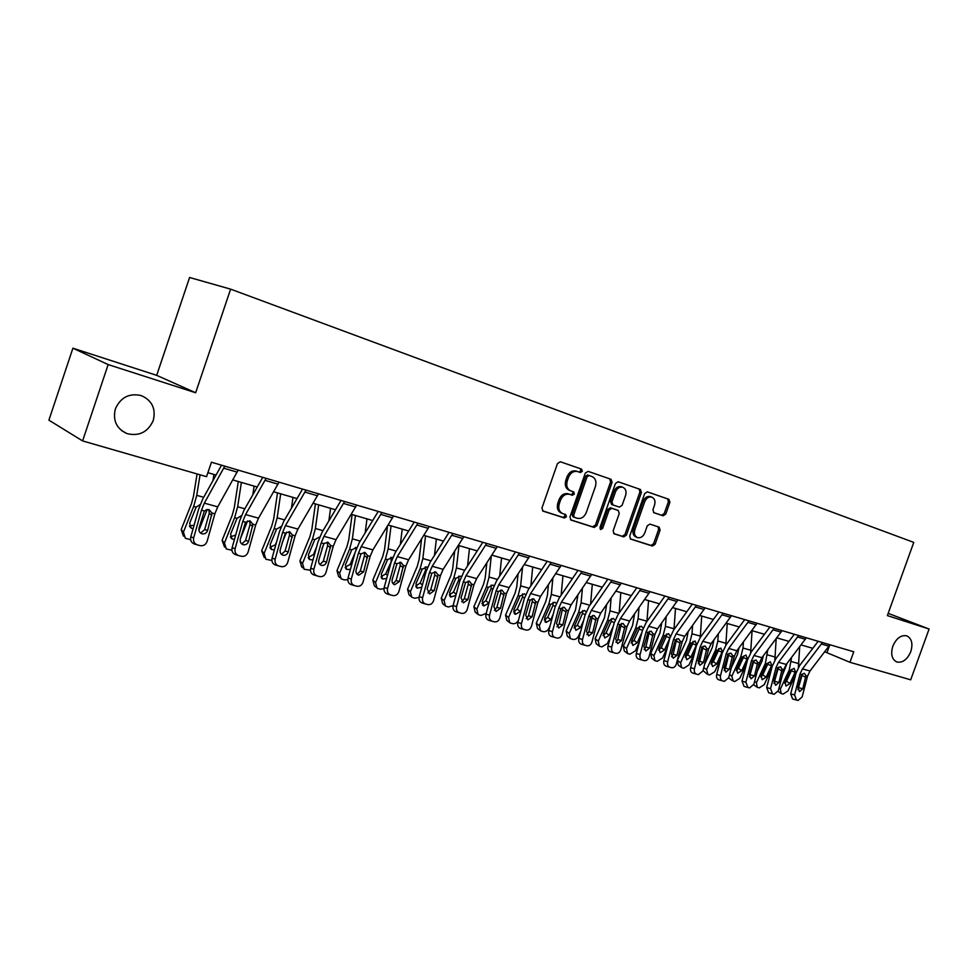 <?xml version="1.0" encoding="UTF-8"?>
<svg xmlns="http://www.w3.org/2000/svg" width="978" height="978" viewBox="0 0 978 978"><rect width="100%" height="100%" fill="white"/><g stroke="black" fill="none" stroke-linecap="round" stroke-linejoin="round"><path stroke-width="1.47" d="M582.35 471.298L581.568 469.11L560.357 461.763L557.472 463.548L541.934 508.034L543.083 511.152L564.465 517.973L566.458 516.714L565.675 514.562L562.876 513.658C559.196 511.934 557.998 508.633 559.269 503.78L560.553 500.1C562.594 495.491 565.614 493.572 569.636 494.342L572.423 495.271L574.392 494.012L573.609 491.848L570.883 490.932C567.179 489.183 565.969 485.846 567.252 480.956L568.536 477.264C570.541 472.716 573.524 470.809 577.497 471.543L580.406 472.545L582.35 471.298M570.443 490.773L569.428 490.381C565.736 488.621 564.526 485.296 565.797 480.406L567.081 476.726C569.086 472.178 572.069 470.284 576.03 471.017L578.939 472.019L580.883 470.773L580.284 468.658M542.521 510.834L563.022 517.386L565.015 516.115L564.673 514.232M562.203 513.389L561.445 513.083C557.766 511.347 556.555 508.059 557.827 503.205L559.11 499.526C561.152 494.929 564.172 493.01 568.181 493.792L570.969 494.709L572.949 493.462L572.509 491.482M892.828 646.189C890.518 654.184 891.863 659.453 896.85 661.996C902.645 663.035 907.291 659.588 910.787 651.666C913.11 643.658 911.753 638.377 906.716 635.822C900.958 634.82 896.325 638.279 892.828 646.189M115.367 408.89C112.641 420.467 116.492 428.694 126.944 433.596C139.169 436.518 147.947 432.142 153.265 420.467C156.052 408.78 152.079 400.503 141.358 395.613C129.304 392.887 120.636 397.312 115.367 408.89M661.641 515.259L663.145 515.822L665.761 514.086L669.918 502.289L668.94 499.33L647.314 491.848L644.673 493.597L629.698 536.152L630.712 539.098L652.448 546.042L655.089 544.294L660.113 530.064L659.123 527.142L649.905 524.098L647.253 525.846L644.746 532.937C643.096 536.665 640.7 538.23 637.558 537.631C634.71 536.274 633.817 533.633 634.856 529.734L644.71 501.751C646.324 498.083 648.671 496.531 651.751 497.093C654.685 498.45 655.615 501.127 654.551 505.113L652.925 509.746L653.927 512.716L663.121 515.809L661.617 515.247L664.245 513.523L668.402 501.751L667.619 498.878M887.364 615.59L929.1 629.025L910.701 679.82L849.968 662.302L853.757 651.788L211.444 462.203L206.541 476.677L82.604 440.919L108.155 364.574L195.649 392.753L230.625 289.146L913.77 542.387L887.364 615.59M612.081 482.362L611.018 479.293L588.12 471.372L585.296 473.132L569.929 517.007L571.042 520.064L594.123 527.435L596.898 525.651L612.081 482.362L610.602 481.836L609.746 478.853M618.182 481.775L640.407 489.465L641.434 492.472L626.421 535.1L623.719 536.873L614.196 533.841L613.145 530.846L619.257 513.462L618.206 510.443L611.825 508.328L609.086 510.1L602.692 528.303L600.749 529.55L600.003 527.448L615.431 483.523L618.133 481.763M230.625 289.146L189.585 277.495L156.688 375.344L72.91 348.192L108.155 364.574M72.91 348.192L48.9 420.173L82.604 440.919M929.1 629.025L888.171 613.353M824.784 651.788L849.968 662.302M207.886 472.692L216.052 475.063M232.825 479.929L257.238 487.02M273.669 491.787L297.031 498.572M313.131 503.254L335.491 509.746M351.273 514.318L372.679 520.54M388.156 525.027L408.67 530.993M423.853 535.394L443.511 541.103M458.413 545.431L477.264 550.907M491.897 555.149L509.978 560.394M524.342 564.563L541.69 569.599M555.797 573.707L572.448 578.536M586.323 582.558L602.314 587.203M615.944 591.164L631.299 595.626M644.698 599.514L659.453 603.793M672.632 607.619L686.813 611.739M699.783 615.504L713.414 619.465M726.177 623.169L739.282 626.971M751.837 630.614L764.454 634.282M776.813 637.864L788.953 641.385M801.116 644.918L812.791 648.316M829.564 645.517L827.07 652.46M195.649 392.753L156.688 375.344M570.492 519.758L592.656 526.836L595.431 525.052L610.602 481.836M589.074 475.528L587.106 476.763L573.634 515.223L574.416 517.362L577.277 518.279C581.25 519.037 584.245 517.13 586.262 512.558L595.431 486.408C596.702 481.579 595.529 478.279 591.91 476.506L587.57 474.99L585.639 476.225L587.106 476.763M572.961 516.775L574.269 517.301L572.974 516.775L572.191 514.636L585.639 476.225M589.049 475.516L591.91 476.506M613.658 533.536L622.24 536.274L624.942 534.514L639.93 491.934L639.111 489.012M616.861 509.929L610.358 507.765L607.619 509.526L601.226 527.704L602.692 528.303M600.064 528.939L601.226 527.704M625.614 495.394C626.678 491.347 625.7 488.621 622.68 487.227C619.514 486.641 617.106 488.218 615.468 491.934L611.947 501.946L613.01 504.978L619.38 507.105L622.106 505.345L625.614 495.394M621.543 486.812L621.201 486.689C618.023 486.103 615.614 487.68 613.988 491.396L615.468 491.934M612.888 504.941L611.543 504.416L610.468 501.396L613.988 491.396M653.561 512.545L661.617 515.247M650.578 496.677L650.248 496.555C647.167 495.993 644.82 497.545 643.206 501.201L644.71 501.751M637.094 537.435L636.079 537.032C633.231 535.675 632.326 533.047 633.365 529.147L643.206 501.201M630.199 538.817L650.957 545.443L653.597 543.695L658.61 529.489L658.047 526.787M197.091 473.951L193.412 496.616L191.37 503.988L181.187 529.587L183.436 532.13L185.319 538.255L190.624 539.697M200.062 474.807L196.737 495.345L193.668 506.433L183.436 532.13M213.913 474.44L212.923 480.711M207.214 509.428L198.889 530.247M193.094 528.719L191.175 528.144L189.659 523.206L196.15 507.117L200.172 504.55M183.436 536.14L181.187 529.587M189.475 525.907L194.072 525.235M238.192 470.1L217.715 506.849L214.867 513.817L207.128 541.311C205.881 544.612 203.607 546.066 200.319 545.663L197.47 544.929C194.292 543.744 193.033 541.36 193.681 537.802L201.492 510.161L204.378 510.944L208.986 509.538L212.006 513.034L207.617 530.406C206.627 533.034 204.818 534.196 202.201 533.878L202.03 533.841C199.512 532.876 198.497 530.968 199.023 528.132L204.378 510.944M221.541 465.186L202.788 498.927L198.546 509.416L190.771 536.946L193.681 537.802M224.793 466.139L204.329 503.144L201.492 510.161M200.576 533.132L204.659 529.599L209.255 513.279L208.876 509.514M197.104 544.819L194.536 544.061C191.37 542.876 190.123 540.504 190.771 536.946M238.302 481.531L234.219 507.985L232.226 515.235L222.116 540.382L224.475 542.912L226.273 548.939L231.933 550.284M241.383 482.423L237.642 506.775L234.634 517.68L224.475 542.912M254.121 486.115L252.801 494.831M247.605 520.883L240.515 538.426M234.414 539.538L232.043 539L230.588 534.135L237.031 518.34L241.224 515.785M224.549 547.081L222.116 540.382M230.392 536.812L235.674 535.076M277.495 492.9L273.669 518.976L271.725 526.103L261.676 550.81L264.146 553.328L265.869 559.257L271.847 560.467M280.674 493.829L277.165 517.827L274.231 528.548L264.146 553.328M292.984 497.399L291.444 508.169M286.591 532.105L282.031 543.255M274.378 549.905L271.542 549.489L270.148 544.709L276.542 529.184L280.82 526.677M264.28 557.619L261.676 550.81M269.928 547.338L275.857 544.599M276.664 541.714L275.588 544.33M279.048 482.154L258.51 518.157L255.686 525.003L248.119 552.032C246.896 555.284 244.696 556.714 241.517 556.335L238.766 555.626C235.698 554.465 234.488 552.142 235.136 548.634L242.764 521.457L245.551 522.228L250.013 520.822L252.911 524.245L248.62 541.323C247.654 543.902 245.906 545.052 243.375 544.758L243.216 544.722C240.771 543.78 239.806 541.91 240.319 539.122L245.551 522.228M262.752 477.35L243.925 510.394L239.708 520.687L232.104 547.766L235.136 548.634M266.114 478.34L245.588 514.575L242.764 521.457M241.725 543.964L245.564 540.479L250.062 524.428L249.708 520.748M238.436 555.528L235.735 554.734C232.678 553.572 231.468 551.25 232.104 547.766M318.522 493.804L297.923 529.086L295.124 535.797L287.715 562.387C286.53 565.59 284.39 567.008 281.322 566.641L278.669 565.956C275.71 564.832 274.537 562.546 275.173 559.11L282.63 532.387L285.332 533.12L289.659 531.726L292.446 535.064L288.241 551.873C287.3 554.416 285.6 555.541 283.155 555.26L283.009 555.223C280.649 554.318 279.72 552.484 280.221 549.734L285.332 533.12M302.557 489.098L283.681 521.482L279.488 531.58L272.055 558.206L275.173 559.11M306.016 490.112L285.442 525.626L282.63 532.387M281.481 554.416L285.087 551.005L289.488 535.211L289.182 531.629M278.375 565.871L275.539 565.039C272.593 563.915 271.432 561.641 272.055 558.206M315.405 503.914L311.823 529.611L309.916 536.629L299.94 560.895L302.508 563.414L304.146 569.245L310.454 570.247M318.669 504.856L315.393 528.511L312.52 539.061L302.508 563.414M330.588 508.315L328.877 520.834M324.158 543.267L321.958 548.597M313.021 559.868L309.745 559.624L308.412 554.929L314.757 539.685L319.097 537.203M302.691 567.79L301.591 566.702L299.94 560.895M308.168 557.509L313.498 554.489L314.293 555.26M316.591 546.995L313.498 554.489M352.104 514.562L348.743 539.893L346.884 546.8L336.97 570.651L339.623 573.169L341.2 578.903L344.574 579.93L347.801 579.661M355.442 515.54L352.373 538.854L349.574 549.233L339.623 573.169M366.982 518.89L365.161 532.888M350.43 569.416L346.713 569.44L345.43 564.819L351.738 549.832L356.726 547.533M339.855 577.619L338.547 576.372L336.97 570.651M345.173 567.338L350.197 564.318L351.493 565.529M355.051 552.656L350.197 564.318M355.992 549.599L355.295 547.399M387.471 526.164L384.488 549.856L382.667 556.653L372.826 580.101L375.552 582.607L377.068 588.243L380.295 589.233L383.975 588.695M391.053 525.871L388.18 548.854L385.43 559.086L375.552 582.607M402.227 529.11L400.344 544.404M386.652 578.548L382.496 578.939L381.273 574.392L387.532 559.66L392.386 557.374M375.821 587.106L374.342 585.724L372.826 580.101M380.992 576.849L385.723 573.841L387.508 575.443M391.457 561.127L385.723 573.841M391.127 560.993L390.87 557.277M356.677 505.064L336.041 539.648L333.254 546.25L326.016 572.399C324.855 575.553 322.777 576.959 319.794 576.604L317.239 575.944C314.378 574.856 313.253 572.619 313.877 569.233L321.175 542.937L323.791 543.658L327.985 542.264L330.662 545.541L326.542 562.069C325.625 564.563 323.975 565.687 321.603 565.418L321.469 565.382C319.183 564.502 318.29 562.705 318.791 560.003L323.791 543.658M341.029 500.455L322.117 532.191L317.948 542.118L310.674 568.316L313.877 569.233M344.586 501.506L323.962 536.299L321.175 542.937M319.928 564.526L323.315 561.176L327.618 545.638L327.349 542.154M316.97 575.871L314.024 575.003C311.175 573.915 310.05 571.69 310.674 568.316M393.559 515.956L372.911 549.868L370.149 556.348L363.058 582.093C361.921 585.199 359.904 586.58 357.019 586.25L354.549 585.602C351.787 584.538 350.711 582.35 351.31 579.025L358.449 553.145L360.98 553.841L365.051 552.46L367.642 555.663L363.596 571.922L358.681 575.211C356.469 574.343 355.613 572.582 356.102 569.929L360.98 553.841M378.229 511.433L359.281 542.558L355.148 552.301L348.034 578.084L351.31 579.025M381.872 512.509L361.224 546.629L358.449 553.145M357.104 574.294L360.283 571.018L364.501 555.736L364.268 552.338M354.305 585.541L351.261 584.648C348.498 583.585 347.422 581.397 348.034 578.084M429.256 526.494L408.596 559.758L405.858 566.128L398.914 591.47C397.801 594.526 395.846 595.895 393.046 595.578L390.662 594.954C387.985 593.927 386.946 591.763 387.545 588.487L394.537 563.035L396.982 563.707L400.931 562.326L403.425 565.467L399.464 581.47L394.684 584.722C392.545 583.878 391.726 582.154 392.202 579.538L396.982 563.707M414.22 522.056L395.259 552.582L391.151 562.167L384.183 587.534L387.545 588.487M417.948 523.157L397.288 556.616L394.537 563.035M393.095 583.756L396.078 580.541L400.21 565.492L400.026 562.203M390.43 594.893L387.288 593.976C384.623 592.949 383.584 590.798 384.183 587.534M421.555 539.074L419.11 559.502L417.325 566.201L407.569 589.257L410.369 591.751L411.799 597.301L414.916 598.243L419.049 597.362M425.54 535.883L422.851 558.548L420.173 568.621L410.369 591.751M436.371 539.025L434.464 555.406M421.775 587.252L417.154 588.133L415.992 583.67L422.203 569.184L426.921 566.922M410.662 596.274L409 594.795L407.569 589.257M415.699 586.042L420.149 583.059L422.386 585.015M426.298 570.749L425.516 570.431L420.149 583.059M425.516 570.431L425.344 566.837M463.816 536.69L443.156 569.33L440.43 575.602L433.633 600.541C432.545 603.56 430.638 604.917 427.936 604.612L425.626 604.013C423.034 602.998 422.031 600.883 422.618 597.668L429.464 572.595L431.836 573.255L435.687 571.885L438.083 574.954L434.195 590.712L429.55 593.927L427.166 588.842L431.836 573.255M449.061 532.338L430.1 562.289L426.017 571.714L419.195 596.69L422.618 597.668M452.863 533.462L432.203 566.299L429.464 572.595M427.948 592.9L430.748 589.771L434.794 574.954L434.648 571.775M425.418 603.952L422.19 603.023C419.599 602.02 418.608 599.905 419.195 596.69M454.648 551.323L452.667 568.854L450.931 575.443L441.237 598.133L444.098 600.614L445.479 606.079L448.462 606.983L453.095 605.614M458.975 545.59L456.457 567.949L453.829 577.864L444.098 600.614M469.464 548.634L467.557 565.956M455.87 595.419L450.748 597.045L449.635 592.656L455.809 578.401L460.308 576.14L461.286 576.617M444.415 605.162L442.606 603.573L441.237 598.133M449.33 594.954L453.511 592.008L456.188 594.269M460.063 580.076L458.841 579.575L453.511 592.008M458.841 579.575L458.743 576.128M497.289 546.568L476.641 578.621L473.939 584.783L467.264 609.343C466.2 612.314 464.354 613.646 461.726 613.365L459.489 612.778C456.983 611.8 456.017 609.722 456.604 606.556L463.315 581.873L465.601 582.497L469.342 581.14L471.653 584.159L467.851 599.673L463.438 602.876L461.029 597.851L465.601 582.497M482.814 542.301L463.853 571.702L459.807 580.969L453.107 605.565L456.604 606.556M486.677 543.438L466.017 575.675L463.315 581.873M461.714 601.763L464.342 598.707L468.303 584.123L468.193 581.054M459.305 612.729L456.005 611.776C453.499 610.798 452.533 608.732 453.107 605.565M486.812 562.973L485.21 577.925L483.499 584.416L473.878 606.727L476.812 609.208L478.12 614.587L480.993 615.443L486.213 613.353M491.262 556.115L489.037 577.057L486.469 586.824L476.812 609.208M501.567 557.961L499.672 576.091M481.934 603.585L485.87 600.675L488.829 603.12L483.951 605.944L482.264 601.372L488.377 587.35L492.778 585.101L493.963 585.773M488.829 603.12L489.22 602.228M477.142 613.756L475.186 612.094L473.878 606.727M492.79 589.098L491.164 588.438L485.87 600.675M491.164 588.438L491.139 585.125M529.721 556.152L509.098 587.607L506.408 593.67L499.88 617.864C498.841 620.798 497.044 622.118 494.489 621.837L492.325 621.287C489.892 620.333 488.963 618.292 489.538 615.162L496.115 590.859L498.34 591.47L501.971 590.113L504.196 593.071L500.467 608.353L496.078 611.494L493.853 606.592L498.34 591.47M515.516 551.947L496.567 580.822L492.545 589.93L485.993 614.16L489.538 615.162M519.44 553.108L498.804 584.758L496.115 590.859M494.44 610.358L496.897 607.375L500.785 592.998L500.712 590.052M492.142 621.238L488.78 620.26C486.347 619.306 485.418 617.277 485.993 614.16M518.059 574.074L516.775 586.714L515.1 593.108L505.553 615.076L508.548 617.546L509.782 622.839L512.558 623.658C515.076 624.013 517.056 622.864 518.499 620.211M522.509 567.338L520.651 585.883L518.132 595.516L508.548 617.546M532.717 566.995L530.858 585.834M513.56 611.947L517.276 609.086L520.284 611.531L515.516 614.318L513.915 609.82L519.978 596.03L524.269 593.805L525.638 594.697M520.284 611.531L521.714 608.255M508.89 622.081L506.8 620.358L505.553 615.076M524.526 597.851L522.521 597.045L517.276 609.086M522.521 597.045L522.57 593.866M561.176 565.431L540.577 596.336L537.912 602.301L531.506 626.14C530.479 629.025 528.731 630.333 526.262 630.064L524.159 629.526C521.8 628.597 520.907 626.592 521.47 623.512L527.924 599.563L530.076 600.162L533.609 598.817L535.761 601.714L532.093 616.763L527.924 619.905L525.687 615.064L530.076 600.162M573.854 491.958L573.291 493.597M547.228 561.311L528.303 589.661L524.306 598.634L517.875 622.509L521.47 623.512M551.201 562.484L530.589 593.573L527.924 599.563M526.188 618.683L528.487 615.785L532.289 601.617L532.252 598.78M524 629.477L520.565 628.499C518.206 627.57 517.313 625.565 517.875 622.509M548.426 584.673L547.411 595.247L545.773 601.556L536.299 623.182L539.343 625.639L540.528 630.847L543.193 631.641C545.651 631.984 547.594 630.822 549.013 628.182L550.149 625.602M552.876 578.059L551.323 594.465L548.854 603.952L539.343 625.639M562.949 575.773L561.14 595.211M544.269 620.064L547.753 617.252L550.822 619.685L546.152 622.436L544.624 618.035L550.651 604.441L554.832 602.24L556.36 603.389M550.822 619.685L553.181 614.306M539.685 630.162L537.484 628.377L536.299 623.182M555.321 606.348L552.949 605.394L547.753 617.252M552.949 605.394L553.059 602.35M591.69 574.428L571.115 604.807L568.475 610.675L562.191 634.16C561.189 637.008 559.489 638.304 557.081 638.047L551.409 636.482C549.123 635.578 548.255 633.622 548.817 630.59L552.46 631.617C551.898 634.649 552.766 636.617 555.052 637.522M577.986 570.394L559.086 598.243L555.113 607.069L548.817 630.59M582.008 571.58L561.433 602.118L558.78 608.023L552.46 631.617M556.995 626.751L559.135 623.94L562.863 607.252M566.396 610.101L562.79 624.93L558.731 628.035L556.568 623.279L560.871 608.597L564.318 607.265L566.396 610.101L568.475 610.675M577.949 594.82L575.553 609.759L566.14 631.054L569.233 633.5L570.37 638.622L572.937 639.38C575.333 639.71 577.228 638.573 578.634 635.969L580.822 631.042M582.387 588.316L581.103 602.79L578.67 612.142L569.233 633.5M592.301 584.306L590.565 604.257M574.074 627.925L577.338 625.174L580.455 627.607L575.895 630.333L574.453 625.993L580.419 612.619L584.502 610.443L586.152 611.873M580.455 627.607L583.67 620.358M569.587 637.998L567.277 636.165L566.14 631.054M585.223 614.587L582.509 613.512L577.338 625.174M582.509 613.512L582.68 610.59M621.287 583.169L600.773 613.023L598.145 618.805L591.971 641.959C590.993 644.759 589.343 646.042 587.008 645.798L581.348 644.245C579.123 643.353 578.291 641.421 578.842 638.451L582.521 639.478C581.971 642.473 582.815 644.404 585.027 645.284M607.827 579.196L588.964 606.568L585.027 615.26L578.842 638.451M611.898 580.394L591.36 610.419L588.732 616.226L582.521 639.478M586.886 634.588L588.89 631.861L592.582 615.492M596.128 618.243L592.582 632.864L588.634 635.932L586.543 631.25L590.761 616.776L594.111 615.455L596.128 618.243L598.145 618.805M606.653 604.551L604.477 617.717L595.137 638.695L598.279 641.128L599.355 646.165L601.837 646.898L607.411 643.524L610.541 636.519M611.091 598.157L610.027 610.871L607.644 620.101L598.279 641.128M620.822 592.582L619.147 612.986M603.035 635.566L606.091 632.888L609.257 635.297L604.795 637.986L603.414 633.732L609.343 620.565L613.328 618.402L615.064 620.174M609.257 635.297L613.23 626.372M598.634 645.614L596.213 643.72L595.137 638.695M614.257 622.583L611.226 621.385L606.091 632.888M611.226 621.385L611.446 618.609M650.04 591.653L629.563 621.006L626.959 626.69L620.908 649.514C619.942 652.289 618.328 653.561 616.054 653.328L610.419 651.776C608.267 650.908 607.46 649.013 607.998 646.079L611.727 647.118C611.177 650.064 611.983 651.959 614.147 652.827M636.8 587.754L617.974 614.661L614.074 623.218L607.998 646.079M640.92 588.964L620.431 618.463L617.815 624.184L611.727 647.118M615.932 642.191L617.778 639.551L621.433 623.499M624.991 626.152L621.519 640.566L617.668 643.597L615.651 639.001L619.795 624.734L623.059 623.414L624.991 626.152L626.959 626.69M634.575 613.891L632.583 625.455L623.328 646.116L626.495 648.536L627.521 653.512L629.918 654.209L635.382 650.871L639.367 641.996M639.001 607.595L638.121 618.732L635.798 627.827L626.495 648.536M648.548 600.626L646.947 621.421M631.177 642.986L634.037 640.37L637.24 642.766L632.864 645.431L631.568 641.25L637.448 628.279L641.336 626.14L643.121 628.341M637.24 642.766L641.923 632.363M626.849 652.998L624.343 651.079L623.328 646.116M642.46 630.345L639.123 629.05L634.037 640.37M639.123 629.05L639.392 626.397M677.962 599.893L657.534 628.756L654.954 634.355L649.013 656.874C648.072 659.6 646.495 660.859 644.282 660.627L638.671 659.086C636.58 658.243 635.798 656.372 636.336 653.487L640.089 654.539C639.551 657.436 640.333 659.306 642.424 660.15M664.942 596.054L646.165 622.521L642.289 630.944L636.336 653.487M669.099 597.277L648.659 626.299L646.067 631.922L640.089 654.539M644.135 649.563L645.859 647.02L649.478 631.275M653.047 633.842L649.624 648.047L645.798 651.03L643.927 646.531L647.986 632.448L651.165 631.152L653.047 633.842L654.954 634.355M661.739 622.864L659.918 632.986L650.725 653.341L653.94 655.749L654.905 660.639L657.216 661.324L662.571 658.023L667.351 647.473M666.165 616.69L665.443 626.36L663.157 635.333L653.94 655.749M675.505 608.45L673.964 629.6M658.536 650.187L661.214 647.656L664.453 650.04L660.162 652.681L658.928 648.561L664.759 635.773L668.573 633.658L670.321 636.397M664.453 650.04L669.759 638.292M654.282 660.174L651.69 658.218L650.725 653.341M669.881 637.888L666.262 636.495L661.214 647.656M666.262 636.495L666.568 633.976M705.089 607.9L684.734 636.287L682.167 641.812L676.324 664.013C675.407 666.703 673.866 667.95 671.715 667.742L666.128 666.201C664.099 665.37 663.341 663.536 663.866 660.688L667.656 661.739C667.13 664.6 667.876 666.446 669.918 667.265M692.29 604.123L673.561 630.162L669.722 638.463L663.866 660.688M696.47 605.358L676.091 633.903L673.524 639.453L667.656 661.739M671.556 656.739L673.145 654.282L676.727 638.842M680.309 641.311L676.947 655.309L673.206 658.267L671.409 653.842L675.395 639.954L678.5 638.658L680.309 641.311L682.167 641.812M688.182 631.519L686.495 640.297L677.375 660.358L680.615 662.766L681.532 667.583L683.781 668.231L689.013 664.967L694.514 652.913M692.595 625.431L692.021 633.793L689.771 642.644L680.615 662.766M701.727 616.067L700.248 637.534M690.908 657.106L686.715 659.71L685.541 655.676L690.994 643.695L695.052 640.969L696.593 644.514L696.36 645.162L692.656 643.732L687.644 654.734L690.908 657.106L696.36 645.162M680.957 667.143L678.292 665.174L677.375 660.358M685.15 657.192L687.644 654.734M692.656 643.732L692.999 641.36M731.458 615.688L711.165 643.622L708.622 649.062L702.889 670.957L698.39 674.649L692.827 673.108C690.847 672.302 690.113 670.505 690.639 667.693L694.453 668.756C693.928 671.568 694.661 673.39 696.642 674.184M718.879 611.971L700.199 637.583L696.385 645.761L690.639 667.693M723.084 613.218L702.779 641.287L700.224 646.764L694.453 668.756M698.231 663.695L699.686 661.348L703.219 646.213M706.813 648.561L703.512 662.387L699.869 665.309L698.121 660.945L702.033 647.253L705.065 645.969L706.813 648.561L708.622 649.062M713.928 639.856L712.351 647.424L704.637 664.282M718.317 633.866L717.864 641.018L715.664 649.747L706.581 669.588L707.974 674.539L709.612 674.954L714.747 671.727L720.896 658.316M727.241 623.475L725.798 645.248M716.654 663.989L712.546 666.568L711.434 662.595L716.85 650.773L720.823 648.096L722.302 651.58L722.057 652.204L718.329 650.773L713.365 661.617L716.654 663.989L722.057 652.204M706.898 673.928L702.999 670.529M711.055 663.989L713.365 661.617M718.329 650.773L718.708 648.548M757.106 623.255L736.886 650.749L734.356 656.104L728.72 677.717L724.331 681.36L718.793 679.832C716.874 679.05 716.165 677.265 716.678 674.502L720.517 675.566C720.004 678.353 720.713 680.138 722.632 680.92M744.723 619.6L726.116 644.808L722.326 652.864L716.678 674.502M748.965 620.859L728.72 648.487L726.177 653.866L720.517 675.566M724.16 670.468L725.505 668.218L728.989 653.39M732.595 655.627L729.356 669.258L725.798 672.155L724.111 667.864L727.95 654.355L730.908 653.072L732.595 655.627L734.356 656.104M739.001 647.901L737.51 654.343L731.287 667.876M743.378 642.008L743.023 648.047L740.847 656.666L731.837 676.226L733.17 681.091L734.759 681.507L739.796 678.316L746.556 663.683M752.07 630.688L750.652 652.791M741.715 670.676L737.693 673.231L736.63 669.319L742.326 657.069L745.945 655.028L747.314 658.451L747.082 659.062L743.329 657.632L738.39 668.329L741.715 670.676L747.082 659.062M732.155 680.529L728.659 677.937M736.263 670.602L738.39 668.329M743.329 657.632L743.732 656.055M782.058 630.627L761.911 657.681L759.393 662.974L753.855 684.282L749.576 687.901L747.925 687.473L744.062 686.385L742.009 681.128L745.872 682.204L747.925 687.473M769.869 627.032L751.324 651.837L747.571 659.783L742.009 681.128M774.136 628.279L753.965 655.48L751.446 660.786L745.872 682.204M749.405 677.045L754.062 660.37M757.693 662.497L754.49 675.957L751.031 678.818L749.392 674.588L753.17 661.262L756.043 659.991L757.693 662.497L759.393 662.974M763.415 655.676L762.021 661.091L757.168 671.568M767.791 649.869L765.383 663.402L756.434 682.681L757.216 687.289L759.246 687.876L764.185 684.722L771.495 669.001M776.202 638.671L774.833 660.174M766.116 677.204L762.168 679.722L761.165 675.871L766.495 664.392L770.309 661.764L771.679 665.138L771.446 665.749L767.669 664.319L762.767 674.857L766.116 677.204L771.446 665.749M756.74 686.959L753.696 684.808M760.811 677.033L762.767 674.857M767.669 664.319L768.072 662.766M806.349 637.79L786.263 664.429L783.781 669.649L778.329 690.688L774.148 694.258L772.534 693.842L768.659 692.754L766.679 687.571L770.554 688.659L772.534 693.842M794.356 634.245L775.872 658.671L772.143 666.507L766.679 687.571M798.635 635.517L778.525 662.289L776.031 667.522L770.554 688.659M773.977 683.439L778.476 667.192M782.119 669.196L778.965 682.461L775.64 685.321L774.001 681.14L777.706 667.986L780.53 666.727L782.119 669.196L783.781 669.649M788.341 641.213L788.292 642.253M787.168 663.255L782.302 675.346M791.569 657.473L789.27 669.967L780.395 688.977L781.129 693.524L783.097 694.087L787.95 690.957L795.762 674.245M799.711 646.776L798.354 667.436M789.894 683.549L786.006 686.043L785.065 682.253L790.676 670.346L794.087 668.329L795.407 671.641L795.163 672.253L791.373 670.822L786.52 681.226L789.894 683.549L795.163 672.253M784.723 683.28L786.52 681.226M791.373 670.822L791.789 669.294M829.992 644.771L809.992 671.006L807.522 676.153L802.156 696.923L798.072 700.456L796.508 700.052L792.608 698.952L790.689 693.854L794.588 694.942L796.508 700.052M818.183 641.287L799.76 665.333L796.068 673.06L790.689 693.854M822.474 642.558L802.449 668.915L799.98 674.086L794.588 694.942M797.901 689.661L802.205 674.747M805.896 675.7L802.804 688.805L799.491 691.617L797.962 687.522L801.605 674.527L804.356 673.28L805.896 675.7L807.522 676.153M576.189 471.066L577.643 471.592M567.081 476.726L568.536 477.264M565.797 480.406L567.252 480.956M568.23 493.804L569.685 494.367M559.11 499.526L560.553 500.1M557.827 503.205L559.269 503.78M563.022 517.386L564.465 517.973M595.431 525.052L596.898 525.651M592.656 526.836L594.123 527.435M572.191 514.636L573.634 515.223M639.93 491.934L641.434 492.472M624.942 534.514L626.421 535.1M622.24 536.274L623.719 536.873M616.727 509.88L618.206 510.443M611.825 508.328L610.345 507.765L611.837 508.34M607.619 509.526L609.086 510.1M610.468 501.396L611.947 501.946M633.365 529.147L634.856 529.734M658.61 529.489L660.113 530.064M653.597 543.695L655.089 544.294M650.957 545.443L652.448 546.042M668.402 501.751L669.918 502.289M664.245 513.523L665.761 514.086M206.957 510.076L205.93 509.795M203.705 497.289L196.737 495.345M196.15 507.117L193.668 506.433M212.006 513.034L214.867 513.817M204.329 503.144L217.715 506.849M223.779 468.205L237.189 472.154M204.659 529.599L207.617 530.406M211.871 515.284L209.255 513.279M244.842 508.792L237.642 506.775M237.031 518.34L234.634 517.68M284.598 519.905L277.165 517.827M276.542 529.184L274.231 528.548M252.911 524.245L255.686 525.003M245.588 514.575L258.51 518.157M265.111 480.369L278.045 484.171M245.564 540.479L248.62 541.323M252.789 526.445L250.062 524.428M292.446 535.064L295.124 535.797M285.442 525.626L297.923 529.086M305.014 492.105L317.52 495.785M285.087 551.005L288.241 551.873M292.312 537.24L289.488 535.211M323.033 530.651L315.393 528.511M314.757 539.685L312.52 539.061M360.21 541.042L352.373 538.854M351.738 549.832L349.574 549.233M396.188 551.091L388.18 548.854M387.532 559.66L385.43 559.086M330.662 545.541L333.254 546.25M323.962 536.299L336.041 539.648M343.584 503.45L355.674 507.007M323.315 561.176L326.542 562.069M330.54 547.668L327.618 545.638M367.642 555.663L370.149 556.348M361.224 546.629L372.911 549.868M380.87 514.416L392.569 517.851M360.283 571.018L363.596 571.922M367.508 557.753L364.501 555.736M403.425 565.467L405.858 566.128M397.288 556.616L408.596 559.758M416.946 525.027L428.266 528.352M396.078 580.541L399.464 581.47M403.291 567.521L400.21 565.492M431.017 560.834L422.851 558.548M422.203 569.184L420.173 568.621M438.083 574.954L440.43 575.602M432.203 566.299L443.156 569.33M451.873 535.296L462.826 538.523M430.748 589.771L434.195 590.712M437.936 576.983L434.794 574.954M464.77 570.272L456.457 567.949M455.809 578.401L453.829 577.864M471.653 584.159L473.939 584.783M466.017 575.675L476.641 578.621M485.687 545.247L496.298 548.377M464.342 598.707L467.851 599.673M471.518 586.152L468.303 584.123M497.496 579.416L489.037 577.057M488.377 587.35L486.469 586.824M504.196 593.071L506.408 593.67M498.804 584.758L509.098 587.607M518.45 554.893L528.743 557.912M496.897 607.375L500.467 608.353M504.061 595.027L500.785 592.998M529.22 588.279L520.651 585.883M519.978 596.03L518.132 595.516M535.761 601.714L537.912 602.301M530.589 593.573L540.577 596.336M550.223 564.233L560.198 567.167M528.487 615.785L532.093 616.763M535.626 603.646L532.289 601.617M560.003 596.886L551.323 594.465M550.651 604.441L548.854 603.952M558.78 608.023L560.871 608.597M561.433 602.118L571.115 604.807M581.03 573.291L590.712 576.14M559.135 623.94L562.79 624.93M566.25 612.008L562.863 609.979M589.881 605.235L581.103 602.79M580.419 612.619L578.67 612.142M588.732 616.226L590.761 616.776M591.36 610.419L600.773 613.023M610.92 582.093L620.321 584.856M588.89 631.861L592.582 632.864M595.981 620.125L592.558 618.096M618.891 613.353L610.027 610.871M609.343 620.565L607.644 620.101M617.815 624.184L619.795 624.734M620.431 618.463L629.563 621.006M639.942 590.626L649.062 593.304M617.778 639.551L621.519 640.566M624.856 627.998L621.385 625.981M646.971 621.201L638.121 618.732M637.448 628.279L635.798 627.827M646.067 631.922L647.986 632.448M648.659 626.299L657.534 628.756M668.133 598.915L676.996 601.519M645.859 647.02L649.624 648.047M652.901 635.651L649.392 633.646M674.038 628.768L665.443 626.36M664.759 635.773L663.157 635.333M673.524 639.453L675.395 639.954M676.091 633.903L684.734 636.287M695.517 606.971L704.123 609.502M673.145 654.282L676.947 655.309M680.162 643.096L676.617 641.091M700.382 636.128L692.021 633.793M691.336 643.072L689.771 642.644M700.224 646.764L702.033 647.253M702.779 641.287L711.165 643.622M722.131 614.795L730.505 617.265M699.686 661.348L703.512 662.387M706.666 650.333L703.096 648.328M703.781 667.546L706.581 669.588M726.006 643.292L717.864 641.018M717.18 650.174L715.664 649.747M726.177 653.866L727.95 654.355M728.72 648.487L736.886 650.749M748.011 622.411L756.153 624.808M725.505 668.218L729.356 669.258M732.461 657.375L728.855 655.382M729.539 674.563L731.837 676.226M750.945 650.26L743.023 648.047M742.326 657.069L740.847 656.666M751.446 660.786L753.17 661.262M753.965 655.48L761.911 657.681M773.195 629.82L781.116 632.155M750.615 674.893L754.49 675.957M757.547 664.221L753.916 662.228M754.613 681.385L756.434 682.681M772.473 665.346L771.679 665.138M775.224 657.045L767.51 654.893M766.825 663.793L765.383 663.402M776.031 667.522L777.706 667.986M778.525 662.289L786.263 664.429M797.693 637.033L805.407 639.294M775.077 681.409L778.965 682.461M781.972 670.884L778.317 668.903M779.026 688.011L780.395 688.977M796.385 671.923L795.407 671.641M798.879 663.659L791.361 661.556M790.676 670.346L789.27 669.967M799.98 674.086L801.605 674.527M802.449 668.915L809.992 671.006M821.544 644.037L829.051 646.25M798.892 687.742L802.804 688.805M805.75 677.375L802.082 675.407M896.117 661.703L896.85 661.996M121.468 430.528L126.944 433.596M576.03 471.017L577.497 471.543M568.181 493.792L569.636 494.342M621.201 486.689L622.68 487.227M650.248 496.555L651.751 497.093M191.175 528.144L189.683 526.494M232.043 539L230.674 537.545M271.542 549.489L270.283 548.206M309.745 559.624L308.583 558.499M346.713 569.44L345.637 568.438M382.496 578.939L381.518 578.047M417.154 588.133L416.249 587.338M450.748 597.045L449.917 596.336M483.328 605.688L482.557 605.052M514.917 614.074L514.208 613.499M545.59 622.216L544.929 621.69M780.688 693.206L778.097 691.397"/></g></svg>

